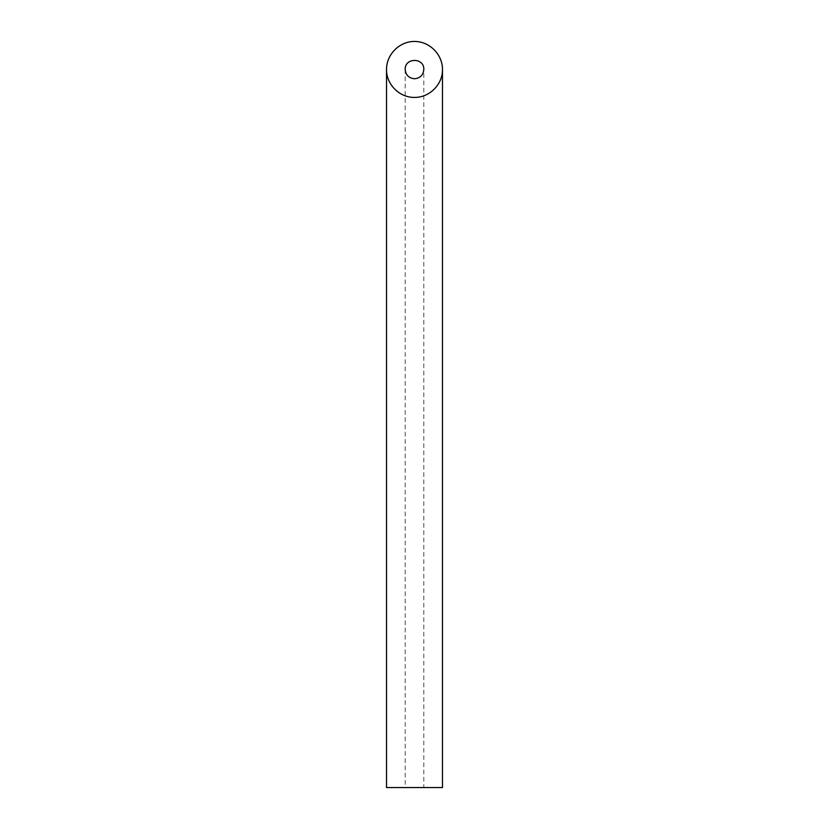 <?xml version="1.0" encoding="UTF-8"?>
<svg xmlns="http://www.w3.org/2000/svg" width="829" height="829" viewBox="0 0 829 829"><rect width="100%" height="100%" fill="white"/><g stroke="black" fill="none" stroke-linecap="round" stroke-linejoin="round"><path stroke-width="0.62" stroke-dasharray="4.14 3.11" d="M423.826 787.55L405.174 787.55L423.826 787.55L423.826 69.429M386.521 787.55L442.479 787.55M405.174 69.429L405.174 787.55"/><path stroke-width="1.24" d="M414.5 78.755C420.158 78.195 423.267 75.087 423.826 69.429C424.272 57.45 404.728 57.45 405.174 69.429C405.733 75.087 408.842 78.195 414.5 78.755M442.479 787.55L386.521 787.55L386.521 69.429C386.21 84.382 399.547 97.718 414.5 97.407C429.453 97.718 442.79 84.382 442.479 69.429L442.479 787.55M442.479 69.429C442.593 54.455 429.474 41.336 414.5 41.45C399.526 41.336 386.407 54.455 386.521 69.429"/></g></svg>
